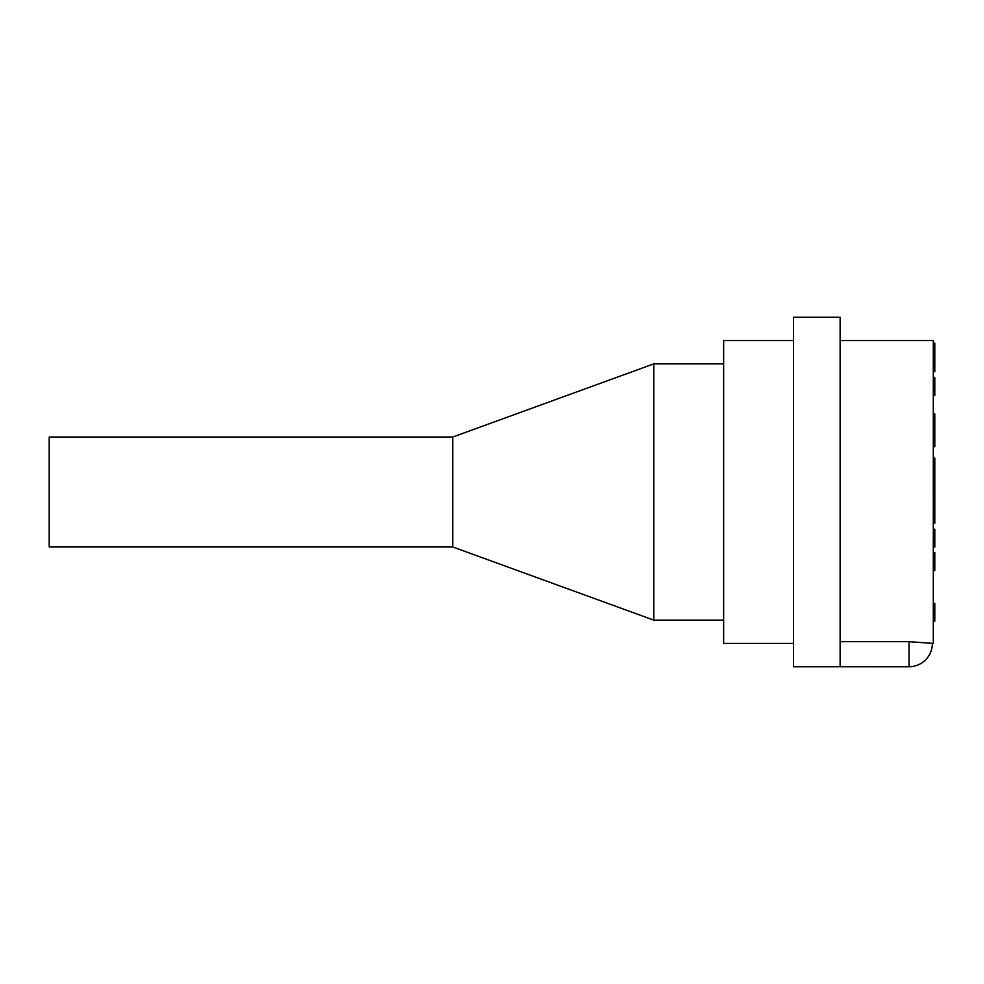 <?xml version="1.0" encoding="UTF-8"?>
<svg xmlns="http://www.w3.org/2000/svg" width="984" height="984" viewBox="0 0 984 984"><rect width="100%" height="100%" fill="white"/><g stroke="black" fill="none" stroke-linecap="round" stroke-linejoin="round"><path stroke-width="1.48" d="M840.127 641.679L909.081 641.679L933.312 643.413L933.312 340.575L840.127 340.575M840.127 666.709L793.534 666.709L793.534 317.279L840.127 317.279L840.127 666.709L909.081 666.721A23.296 23.296 0 0 0 932.377 643.413M452.788 546.981L49.2 546.981L49.2 437.019L452.788 437.019L452.788 546.981L653.77 620.129L723.646 620.129M452.788 437.019L653.77 363.871L653.77 620.129M793.534 340.575L723.646 340.575L723.646 643.413L793.534 643.413M933.312 517.166L934.8 517.166L934.8 523.168L933.312 523.168M934.8 517.166L934.8 511.495L933.312 511.495M934.8 511.495L934.8 509.773L933.312 509.773M934.8 521.385L933.312 521.385M933.312 621.162L934.8 621.162L933.312 621.617M934.8 621.162L934.8 603.389L933.312 603.389M934.8 609.502L933.312 609.502M934.8 615.172L933.312 615.172M934.8 619.391L933.312 619.391M933.312 446.711L934.8 446.711L934.8 413.944L933.312 413.944M934.8 423.046L933.312 423.046M934.8 509.773L934.8 460.352L933.312 460.352M934.8 477.683L933.312 477.683M933.312 547.055L934.8 547.055L934.8 529.281L933.312 529.281M934.8 531.053L933.312 531.053M934.8 541.901L933.312 541.901M934.8 491.557L933.312 491.557M934.8 497.141L933.312 497.141M934.8 500.229L933.312 500.229M934.8 501.705L933.312 501.705M934.8 505.272L933.312 505.272M934.8 428.926L933.312 428.926M934.8 430.709L933.312 430.709M934.8 441.558L933.312 441.558M934.8 529.281L933.312 528.838M934.8 479.688L933.312 479.688M934.8 481.459L933.312 481.459M933.312 371.681L934.8 371.681L934.8 343.145L933.312 343.145M933.312 395.593L934.8 395.593L934.8 377.376L933.312 377.376M934.8 460.352L934.8 458.064L933.312 458.064M934.8 377.819L933.312 377.819M934.8 395.15L933.312 395.15M934.8 353.453L933.312 353.453M934.8 362.567L933.312 362.567M933.312 570.499L934.8 570.499L934.8 552.725L933.312 552.725M934.8 556.723L933.312 556.723M934.8 558.506L933.312 558.506M909.081 641.679L909.081 666.721M934.8 535.677L933.312 535.677M934.8 435.334L933.312 435.334M934.8 350.944L933.312 350.944M653.77 363.871L723.646 363.871"/></g></svg>
